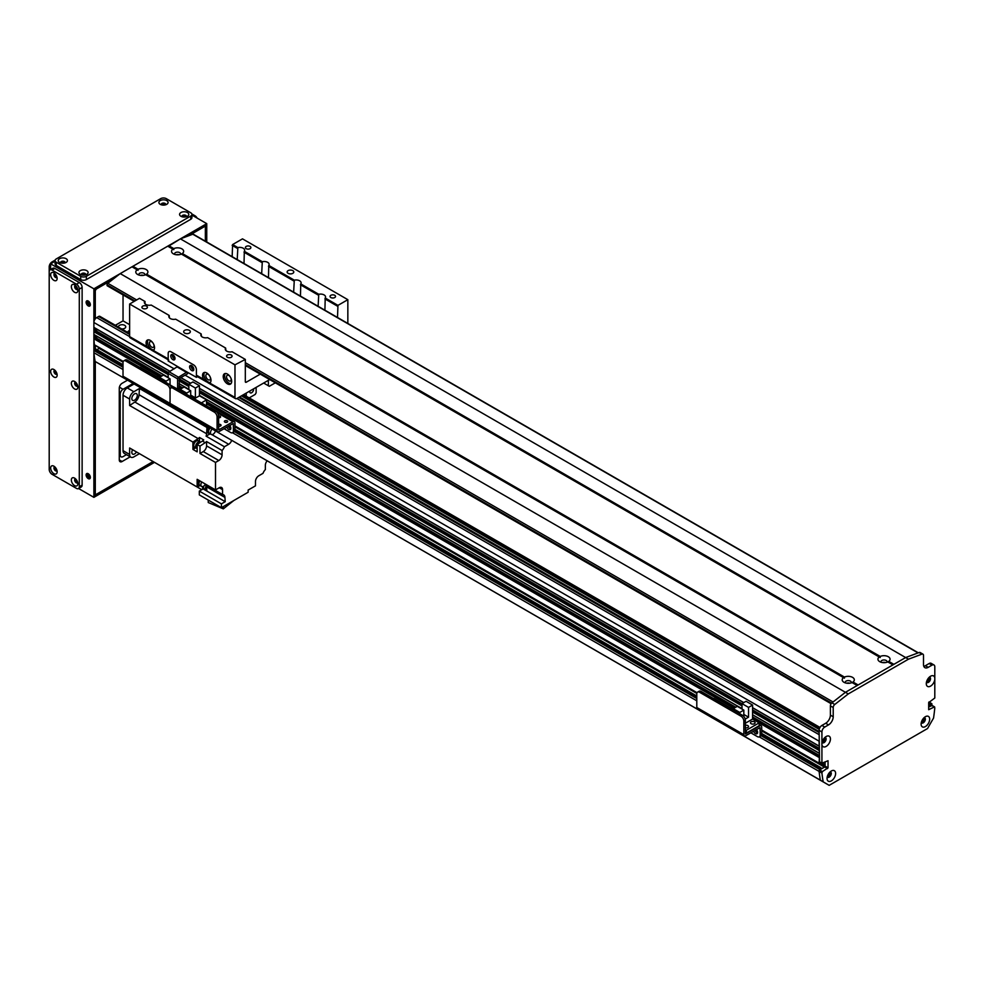 <?xml version="1.0" encoding="UTF-8"?>
<svg xmlns="http://www.w3.org/2000/svg" width="984" height="984" viewBox="0 0 984 984"><rect width="100%" height="100%" fill="white"/><g stroke="black" fill="none" stroke-linecap="round" stroke-linejoin="round"><path stroke-width="1.48" d="M241.474 395.851L819.205 729.402M95.755 349.148L93.886 350.452L93.886 352.715A186.234 107.527 120 0 0 95.128 361.46L827.286 784.248M99.519 347.955L97.01 349.726M97.49 336.651A2.866 1.648 -60 0 1 95.497 337.573L93.886 338.779L94.353 344.744M93.886 334.425L168.19 377.327L93.886 334.425L93.886 331.719L95.497 330.513A2.866 1.648 -60 0 0 97.49 329.591M93.886 327.364L169.974 371.3L93.886 327.364L93.886 322.481A3.985 2.3 120 0 1 96.703 317.598L98.585 316.504A2.657 1.538 120 0 1 99.913 316.381L129.63 333.527M829.315 772.747L830.016 773.153A2.152 1.242 -60 0 1 829.204 775.478A2.152 1.242 -60 0 1 827.433 776.179A2.152 1.242 -60 0 1 827.421 776.179M930.101 704.851L928.687 706.967L931.983 705.614L931.836 703.683L930.101 704.851L928.687 704.04M820.988 768.824L820.902 767.668L819.574 768.344L819.106 771.419L819.574 769.968L824.752 766.979L825.219 761.825L824.752 766.659L821.271 768.996M820.422 780.287L829.168 785.343L927.555 728.529L933.545 718.074A186.234 107.527 120 0 0 934.8 707.89L934.333 706.967L928.687 709.685L928.687 702.625L934.8 698.013L934.8 679.464A6.052 3.493 -60 0 1 930.249 686.291A6.052 3.493 -60 0 1 926.288 683.646A6.052 3.493 -60 0 1 930.569 676.229A6.052 3.493 -60 0 1 934.8 678.001L934.8 679.464M825.33 739.488L824.654 739.943A2.152 1.242 -60 0 1 822.255 741.69L822.255 741.69M823.423 739.23L824.654 739.943M824.408 737.963A2.152 1.242 -60 0 1 824.42 737.963A2.152 1.242 -60 0 1 824.654 738.184L825.33 737.865M928.822 677.681L928.822 677.681A2.152 1.242 -60 0 1 928.822 680.165A2.152 1.242 -60 0 1 926.67 681.42A2.152 1.242 -60 0 1 926.657 681.408M923.644 718.135L923.644 718.135A2.152 1.242 -60 0 1 923.644 720.632A2.152 1.242 -60 0 1 921.491 721.875L921.491 721.875M185.115 375.162L819.106 741.186L819.18 746.253M819.389 749.931L819.18 753.314M819.389 756.991L819.106 763.178L820.779 762.748M118.474 327.094A3.653 2.116 180 0 1 118.437 326.823A3.653 2.116 180 0 1 120.7 324.88A3.653 2.116 180 0 1 124.685 325.335A3.653 2.116 180 0 1 125.755 326.823A3.653 2.116 180 0 1 121.647 328.927M127.871 332.518A3.653 2.116 180 0 1 127.846 332.26A3.653 2.116 180 0 1 129.63 330.452M129.63 324.659L123.037 320.858L123.037 294.905M115.349 325.286L123.037 320.858M926.485 682.06A2.989 1.722 120 0 0 926.903 682.515A2.989 1.722 120 0 0 929.905 680.793A2.989 1.722 120 0 0 929.905 677.336A2.989 1.722 120 0 0 929.29 677.201M926.62 682.269A2.989 1.722 120 0 0 929.24 680.411A2.989 1.722 120 0 0 929.536 677.213M827.249 776.831A2.989 1.722 120 0 0 827.667 777.286A2.989 1.722 120 0 0 830.668 775.552A2.989 1.722 120 0 0 830.668 772.096A2.989 1.722 120 0 0 830.053 771.96M827.052 778.418A6.052 3.493 -60 0 1 831.332 771.001A6.052 3.493 -60 0 1 835.613 773.473A6.052 3.493 -60 0 1 831.332 780.89A6.052 3.493 -60 0 1 827.052 778.418M827.384 777.028A2.989 1.722 120 0 0 830.004 775.183A2.989 1.722 120 0 0 830.299 771.973M921.307 722.514A2.989 1.722 120 0 0 921.737 722.982A2.989 1.722 120 0 0 924.726 721.247A2.989 1.722 120 0 0 924.726 717.791A2.989 1.722 120 0 0 924.111 717.656M921.11 724.101A6.052 3.493 -60 0 1 925.39 716.696A6.052 3.493 -60 0 1 929.671 719.169A6.052 3.493 -60 0 1 925.39 726.573A6.052 3.493 -60 0 1 921.11 724.101M921.442 722.723A2.989 1.722 120 0 0 924.074 720.866A2.989 1.722 120 0 0 924.357 717.668M822.071 742.342A2.989 1.722 120 0 0 822.501 742.797A2.989 1.722 120 0 0 825.49 741.075A2.989 1.722 120 0 0 825.49 737.619A2.989 1.722 120 0 0 824.887 737.471M821.874 743.879L821.923 743.166A6.052 3.493 -60 0 1 826.154 736.512A6.052 3.493 -60 0 1 830.434 738.75A6.052 3.493 -60 0 1 826.585 746.13A6.052 3.493 -60 0 1 821.923 744.63L821.874 743.879M822.206 742.551A2.989 1.722 120 0 0 824.838 740.694A2.989 1.722 120 0 0 825.121 737.483M934.8 678.001L934.8 666.783A3.985 2.3 120 0 0 933.976 664.963A3.985 2.3 120 0 0 931.983 665.159L928.219 667.324A6.654 3.838 -60 0 1 924.886 667.656A6.654 3.838 -60 0 1 923.509 664.618L923.509 655.381A2.657 1.538 120 0 0 922.967 654.163A2.657 1.538 120 0 0 921.959 654.139L908.466 659.182L848.257 693.941L834.764 704.482A2.657 1.538 120 0 0 833.214 707.521L833.214 716.746A6.654 3.838 -60 0 1 828.503 724.888L824.752 727.065A3.985 2.3 120 0 0 821.923 731.948L821.923 743.166M819.574 761.825L819.106 730.325A3.985 2.3 -60 0 1 821.923 725.442L825.687 723.265A6.654 3.838 120 0 0 830.385 715.122L830.385 705.885A2.657 1.538 -60 0 1 831.947 702.847L845.441 692.306L905.637 657.558L919.142 652.515A2.657 1.538 -60 0 1 920.138 652.527L922.967 654.163M821.923 744.63L821.923 763.178L828.036 760.73L828.036 767.791L822.39 771.604L821.923 773.055A186.234 107.527 120 0 0 823.178 781.8L823.239 781.911M923.791 666.303A6.654 3.838 120 0 0 925.39 665.701L929.154 663.524A3.985 2.3 -60 0 1 931.147 663.327L933.976 664.963M168.19 246.455L180.416 238.854L908.466 659.182M107.514 285.717L107.047 284.807A1.328 0.763 -60 0 1 107.822 283.281L120.22 273.601L848.257 693.941M823.178 781.8L820.349 780.164A186.234 107.527 -60 0 1 819.106 771.419L821.923 773.055M220.072 426.146A1.636 0.947 0 0 0 218.792 426.146M218.583 424.461A1.636 0.947 180 0 1 220.232 424.448A1.636 0.947 180 0 1 221.068 425.272A1.636 0.947 180 0 1 220.232 426.097A1.636 0.947 180 0 1 218.583 426.084M226.652 422.333A1.636 0.947 0 0 0 225.373 422.333M224.856 422.136A1.636 0.947 180 0 1 224.377 421.472A1.636 0.947 180 0 1 226.012 420.525A1.636 0.947 180 0 1 227.648 421.472A1.636 0.947 180 0 1 226.64 422.345A1.636 0.947 180 0 1 224.856 422.136M219.604 417.72A1.636 0.947 0 0 0 218.583 417.671M218.583 415.937A1.636 0.947 180 0 1 220.6 416.859A1.636 0.947 180 0 1 218.583 417.769M232.618 432.689L234.118 431.828A3.985 2.3 -120 0 0 234.955 429.996L234.955 422.936A2.792 1.611 120 0 0 234.377 421.656A2.792 1.611 120 0 0 232.974 421.792L218.694 429.91L218.583 416.097A3.985 2.3 -120 0 0 215.767 411.201L214.254 412.075A3.985 2.3 60 0 1 217.083 416.958L217.083 430.537A2.657 1.538 120 0 0 217.624 431.755A2.657 1.538 120 0 0 218.965 431.619L233.306 423.501L233.442 430.869A3.985 2.3 60 0 1 232.618 432.689A3.985 2.3 60 0 1 230.625 432.493L224.044 428.692M228.362 426.195A2.989 1.722 -120 0 0 230.785 428.864M123.012 376.232L170.047 403.391L170.047 389.812L170.047 403.391A2.657 1.538 120 0 0 170.601 404.608L123.566 377.45A2.657 1.538 120 0 1 123.012 376.232L123.012 362.653A3.985 2.3 60 0 1 123.836 360.833A3.985 2.3 60 0 1 125.841 361.03L167.231 384.916A3.985 2.3 60 0 1 170.047 389.812A3.985 2.3 60 0 1 170.872 387.979A3.985 2.3 60 0 1 172.864 388.176L214.254 412.075M172.864 388.176L174.377 387.315A3.985 2.3 -120 0 0 172.385 387.118L170.872 387.979M174.377 387.315L215.767 411.201M229.69 425.432A2.989 1.722 60 0 1 230.244 429.651A2.989 1.722 60 0 1 226.849 427.068M880.225 656.451A6.052 3.493 180 0 1 888.281 656.709A6.052 3.493 180 0 1 888.736 661.371L887.814 661.924A6.052 3.493 180 0 1 879.721 661.654L879.721 661.654A6.052 3.493 180 0 1 879.278 656.992L880.2 657.521L880.225 656.451L182.323 253.528L181.4 254.081L182.323 253.528A6.052 3.493 180 0 0 181.88 248.866A6.052 3.493 180 0 0 173.811 248.608L173.787 249.678L172.877 249.161A6.052 3.493 180 0 0 173.319 253.81L173.319 253.81A6.052 3.493 180 0 0 181.376 254.069L879.278 656.992M180.416 238.854L192.815 234.217L918.035 652.921L905.637 657.558L893.878 664.335L888.736 661.371L887.814 661.924L892.943 664.889L858.134 684.975L852.993 681.998L852.07 682.564L852.993 681.998A6.052 3.493 180 0 0 852.538 677.349A6.052 3.493 180 0 0 844.481 677.09L844.456 678.161L843.534 677.632A6.052 3.493 180 0 0 843.977 682.293L843.977 682.293A6.052 3.493 180 0 0 852.046 682.552L857.199 685.516L845.441 692.306L833.054 701.986L245.323 362.666M886.818 662.281A2.989 1.722 0 0 0 887.002 661.679A2.989 1.722 0 0 0 884.001 659.956A2.989 1.722 0 0 0 881.012 661.679A2.989 1.722 0 0 0 881.197 662.281M885.489 662.564A2.989 1.722 0 0 0 882.525 662.564M180.404 254.438A2.989 1.722 0 0 0 180.589 253.835A2.989 1.722 0 0 0 177.6 252.113A2.989 1.722 0 0 0 174.598 253.835A2.989 1.722 0 0 0 174.783 254.438M179.076 254.733A2.989 1.722 0 0 0 176.111 254.733M138.067 269.247A6.052 3.493 180 0 1 146.136 269.505A6.052 3.493 180 0 1 146.579 274.155L145.657 274.721A6.052 3.493 180 0 1 137.576 274.45L137.576 274.45A6.052 3.493 180 0 1 137.133 269.788L138.043 270.317L138.067 269.247L132.914 266.27L167.723 246.185L172.877 249.161M844.481 677.09L146.579 274.155L145.657 274.721L843.534 677.632M144.66 275.077A2.989 1.722 0 0 0 144.845 274.474A2.989 1.722 0 0 0 141.856 272.752A2.989 1.722 0 0 0 138.855 274.474A2.989 1.722 0 0 0 139.039 275.077M143.332 275.36A2.989 1.722 0 0 0 140.368 275.36M851.074 682.908A2.989 1.722 0 0 0 851.258 682.318A2.989 1.722 0 0 0 848.257 680.584A2.989 1.722 0 0 0 845.268 682.318A2.989 1.722 0 0 0 845.453 682.908M849.745 683.204A2.989 1.722 0 0 0 846.781 683.204M168.658 245.643L173.811 248.608M192.815 234.217A1.328 0.763 -60 0 1 193.577 234.659M120.22 273.601L131.979 266.812L137.133 269.788M132.446 267.094L132.914 266.27M177.6 389.172L177.6 378.852A1.328 0.763 -60 0 1 178.535 377.229L186.997 372.013L168.19 361.042L168.19 353.441A3.985 2.3 60 0 1 169.014 351.608A3.985 2.3 60 0 1 171.007 351.805L193.59 364.843A3.985 2.3 60 0 1 196.406 369.726L196.406 377.327L197.513 376.7M172.348 354.56A2.989 1.722 -120 0 0 174.402 358.816A2.989 1.722 -120 0 0 174.943 359.049M191.167 365.421A2.989 1.722 -120 0 0 193.208 369.677A2.989 1.722 -120 0 0 193.75 369.91M172.889 359.677A2.989 1.722 60 0 1 170.933 357.044A2.989 1.722 60 0 1 171.4 354.646A2.989 1.722 60 0 1 174.389 356.368A2.989 1.722 60 0 1 174.389 359.824A2.989 1.722 60 0 1 172.889 359.677M191.708 370.538A2.989 1.722 60 0 1 189.752 367.905A2.989 1.722 60 0 1 190.207 365.507A2.989 1.722 60 0 1 193.196 367.241A2.989 1.722 60 0 1 193.196 370.697A2.989 1.722 60 0 1 191.708 370.538M177.6 366.577L169.125 371.792A1.328 0.763 120 0 0 168.19 373.416L168.19 377.77M187.563 373.748L179.383 378.471L179.1 388.409L177.686 389.221M186.997 372.013L196.406 377.327M170.047 384.916L173.651 387.007M260.268 374.129L246.258 382.222A1.328 0.763 -60 0 1 245.323 381.681L245.323 359.406L234.979 364.843L234.979 397.425A2.657 1.538 120 0 0 235.52 398.643A2.657 1.538 120 0 0 236.861 398.508L269.678 379.566M231.068 383.588A5.99 3.456 60 0 1 228.854 383.034A5.99 3.456 60 0 1 225.164 378.409A5.99 3.456 60 0 1 225.25 373.514M227.452 383.846A5.99 3.456 60 0 1 223.54 378.569A5.99 3.456 60 0 1 224.45 373.772A5.99 3.456 60 0 1 230.44 377.229A5.99 3.456 60 0 1 230.44 384.141A5.99 3.456 60 0 1 227.452 383.846M229.789 376.232A3.272 1.894 -120 0 0 228.854 375.47A3.272 1.894 -120 0 0 227.23 375.31A3.272 1.894 -120 0 0 227.23 379.086A3.272 1.894 -120 0 0 230.49 380.98A3.272 1.894 -120 0 0 230.982 378.299M210.367 382.505A5.99 3.456 60 0 1 208.165 381.952A5.99 3.456 60 0 1 204.475 377.327A5.99 3.456 60 0 1 204.549 372.432M208.116 382.825L203.602 379.307A5.99 3.456 60 0 1 203.762 372.69A5.99 3.456 60 0 1 209.666 375.999A5.99 3.456 60 0 1 209.912 382.961L206.492 381.878M234.979 397.425L209.752 383.059M209.088 375.15A3.272 1.894 -120 0 0 206.529 374.228A3.272 1.894 -120 0 0 206.025 376.847A3.272 1.894 -120 0 0 208.165 379.726A3.272 1.894 -120 0 0 209.801 379.898A3.272 1.894 -120 0 0 210.281 377.216M153.935 349.923A5.99 3.456 60 0 1 151.733 349.369A5.99 3.456 60 0 1 148.043 344.744A5.99 3.456 60 0 1 148.117 339.849M151.684 350.243L147.157 346.725A5.99 3.456 60 0 1 147.329 340.107A5.99 3.456 60 0 1 153.221 343.416A5.99 3.456 60 0 1 153.467 350.365L150.048 349.295M168.744 360.082A2.657 1.538 -60 0 1 168.19 358.865L153.32 350.476M152.655 342.555A3.272 1.894 -120 0 0 150.097 341.645A3.272 1.894 -120 0 0 149.593 344.265A3.272 1.894 -120 0 0 151.733 347.143A3.272 1.894 -120 0 0 153.369 347.303A3.272 1.894 -120 0 0 153.848 344.634M168.19 358.865L168.19 353.441A3.985 2.3 -120 0 1 169.014 351.608A3.985 2.3 -120 0 1 171.007 351.805L193.59 364.843A3.985 2.3 -120 0 1 196.406 369.726L196.406 375.162A2.657 1.538 120 0 0 196.96 376.38L206.246 381.743M149.814 349.16L130.171 337.819A2.657 1.538 -60 0 1 129.63 336.602L129.63 304.019L234.979 364.843M347.844 323.453L347.844 299.677L242.495 238.854L232.618 244.549L237.857 247.574A4.994 2.878 180 0 1 244.659 250.256A4.994 2.878 180 0 1 244.315 251.301L244.02 263.503M173 354.855A2.152 1.242 -120 0 0 173.319 356.995A2.152 1.242 -120 0 0 175.004 358.336M191.806 365.716A2.152 1.242 -120 0 0 192.126 367.856A2.152 1.242 -120 0 0 193.823 369.197M129.63 304.019L139.494 298.312L145.042 301.51L145.042 303.81M232.15 256.652L232.618 244.549M288.115 273.331A3.321 1.919 180 0 1 287.143 271.978A3.321 1.919 180 0 1 290.477 270.059A3.321 1.919 180 0 1 293.798 271.978A3.321 1.919 180 0 1 291.744 273.749A3.321 1.919 180 0 1 288.115 273.331M184.648 333.072A3.321 1.919 180 0 1 183.676 331.719A3.321 1.919 180 0 1 186.997 329.788A3.321 1.919 180 0 1 190.33 331.719A3.321 1.919 180 0 1 188.276 333.49A3.321 1.919 180 0 1 184.648 333.072M330.858 297.537A2.755 1.587 180 0 1 330.046 296.418A2.755 1.587 180 0 1 332.801 294.831A2.755 1.587 180 0 1 335.544 296.418A2.755 1.587 180 0 1 333.847 297.881A2.755 1.587 180 0 1 330.858 297.537M142.729 308.398A2.755 1.587 180 0 1 141.93 307.279A2.755 1.587 180 0 1 144.673 305.692A2.755 1.587 180 0 1 147.428 307.279A2.755 1.587 180 0 1 145.73 308.742A2.755 1.587 180 0 1 142.729 308.398M227.39 357.278A2.755 1.587 180 0 1 226.578 356.147A2.755 1.587 180 0 1 229.333 354.56A2.755 1.587 180 0 1 232.076 356.147A2.755 1.587 180 0 1 230.379 357.623A2.755 1.587 180 0 1 227.39 357.278M246.197 248.657A2.755 1.587 180 0 1 245.397 247.537A2.755 1.587 180 0 1 248.14 245.951A2.755 1.587 180 0 1 250.895 247.537A2.755 1.587 180 0 1 249.198 249.001A2.755 1.587 180 0 1 246.197 248.657M318.115 306.282L318.754 294.277A4.994 2.878 180 0 1 325.556 296.959A4.994 2.878 180 0 1 325.212 298.004L324.917 310.206M244.856 359.135L232.089 351.768A4.994 2.878 180 0 1 226.738 351.128A4.994 2.878 180 0 1 225.287 349.086A4.994 2.878 180 0 1 225.631 348.041L207.636 337.647A4.994 2.878 180 0 1 202.286 337.008A4.994 2.878 180 0 1 200.822 334.966A4.994 2.878 180 0 1 201.167 333.92L201.474 336.393M261.67 273.7L262.31 261.695A4.994 2.878 180 0 1 269.124 264.376A4.994 2.878 180 0 1 268.78 265.422L268.472 277.623M201.167 333.92L175.656 319.185A4.994 2.878 180 0 1 170.306 318.545A4.994 2.878 180 0 1 168.842 316.504A4.994 2.878 180 0 1 169.187 315.458L151.204 305.065A4.994 2.878 180 0 1 145.853 304.425A4.994 2.878 180 0 1 144.39 302.383A4.994 2.878 180 0 1 144.734 301.338M169.187 315.458L169.494 317.93M237.218 259.579L237.857 247.574M225.631 348.041L225.926 350.513M293.65 292.162L294.29 280.157A4.994 2.878 180 0 1 301.104 282.838A4.994 2.878 180 0 1 300.76 283.884L300.452 296.086M232.15 245.36L237.218 248.288M300.452 284.794L318.115 294.991M244.02 252.212L261.67 262.408M268.472 266.332L293.65 280.87M300.76 283.884L318.754 294.277M244.315 251.301L262.31 261.695M268.78 265.422L294.29 280.157M253.565 388.864A2.755 1.587 -60 0 1 252.617 391.89A2.755 1.587 -60 0 1 250.293 392.862A2.755 1.587 -60 0 1 249.727 391.607A2.755 1.587 -60 0 1 249.776 391.054M256.135 387.376L256.135 392.813L255.2 394.436L249.198 397.905M275.323 382.825L269.308 386.294L268.361 385.753L268.361 380.316M246.258 396.208L246.258 393.083M347.844 299.677L337.967 305.372L337.5 317.475M263.663 383.034L268.361 385.753M325.212 298.004L337.967 305.372M324.917 298.915L337.5 306.184M186.653 393.096L190.699 390.759L184.156 386.983L180.109 389.32L186.653 393.096L186.653 394.399M180.109 389.32L180.109 390.623M193.983 398.631L195.398 397.819L195.398 388.04L199.445 385.703L192.901 381.94L188.854 384.264L188.854 389.701M199.445 385.703L199.445 395.814L206.542 399.91L201.376 402.899M206.542 405.224L206.542 399.91M194.266 398.791L199.445 395.814M209.973 407.868L203.86 404.338M190.699 396.737L190.699 390.759M195.398 388.04L188.854 384.264M195.398 397.819L190.699 395.101M133.098 383.465L123.037 389.283L119.396 387.179M119.273 455.801L121.044 456.822A3.985 2.3 -60 0 0 123.037 456.625L126.456 454.645M119.273 393.625L120.22 394.166A3.985 2.3 -60 0 1 123.037 389.283M120.22 394.166L120.22 454.989L119.273 454.448M121.044 456.822A3.985 2.3 -60 0 1 120.22 454.989M208.165 426.81L206.984 427.487L139.445 388.496L133.861 391.718L127.268 387.917A5.99 3.456 120 0 0 123.037 395.248L123.037 450.647A5.99 3.456 120 0 0 124.279 453.39L130.86 457.191A5.99 3.456 -60 0 1 129.63 454.448L129.63 447.991L197.157 486.994L197.157 479.319L215.508 489.909L219.26 487.744L222.556 489.638A4.662 2.694 120 0 0 221.597 487.511A4.662 2.694 120 0 0 219.26 487.744M127.268 387.917L134.045 384.018M139.445 388.496A505.493 291.854 120 0 0 139.064 394.756A6.384 3.69 -60 0 1 134.857 402.05A505.493 291.854 120 0 0 129.63 405.506L192.925 442.062L192.925 444.707A3.924 2.263 -60 0 1 194.807 441.066A3.924 2.263 -60 0 1 197.636 440.217A3.924 2.263 -60 0 1 197.932 440.463M194.069 447.154A3.924 2.263 -60 0 1 193.713 447.019A3.924 2.263 -60 0 1 192.925 445.691L192.925 449.393L195.644 447.831M192.925 442.062A505.493 291.854 -60 0 1 198.153 438.606A6.384 3.69 120 0 0 199.506 437.474L199.506 441.619M203.873 489.011A3.924 2.263 -60 0 1 203.516 488.876A3.924 2.263 -60 0 1 202.704 487.08A3.924 2.263 -60 0 1 202.729 486.563M202.679 489.171A505.493 291.854 -60 0 1 202.507 486.6M203.27 451.57L218.792 460.537A4.662 2.694 120 0 0 222.089 454.829L206.566 445.863A4.662 2.694 -60 0 1 203.27 451.57L199.986 453.476L215.508 462.431L215.508 489.909M218.792 460.537L215.508 462.431M222.556 489.638L222.556 494.534L205.189 484.509M221.425 503.869L221.425 507.67L199.322 494.903L199.322 491.102L221.425 503.869L225.213 501.68A505.493 291.854 -60 0 1 224.942 497.424A6.384 3.69 120 0 0 223.639 494.829A6.384 3.69 120 0 0 222.556 494.534M221.425 507.67L248.14 492.246L248.14 490.069L255.483 485.838L255.483 481.496A4.662 2.694 120 0 1 258.767 475.789L263.011 473.341A6.384 3.69 120 0 1 265.36 469.577L265.36 465.26A4.662 2.694 120 0 1 267.131 460.856M211.892 434.608L228.669 444.288A4.662 2.694 120 0 0 231.658 440.365M228.669 444.288L224.426 446.736A6.384 3.69 120 0 1 222.089 450.512L222.089 454.829M129.63 405.506L129.63 399.061A5.99 3.456 -60 0 1 133.861 391.718M199.986 453.476L199.986 446.133L197.157 444.497L197.157 451.841L192.925 449.393M192.925 444.707A3.924 2.263 120 0 0 192.925 445.691M195.213 447.572A3.924 2.263 -60 0 1 194.365 447.4A3.924 2.263 -60 0 1 194.365 442.862A3.924 2.263 -60 0 1 198.288 440.598A3.924 2.263 -60 0 1 198.866 441.238M200.035 441.914L198.153 440.832A3.653 2.116 120 0 0 195.336 441.816A3.653 2.116 120 0 0 193.737 445.494A3.653 2.116 120 0 0 194.5 447.166L196.382 448.249A3.653 2.116 -60 0 1 195.619 446.576A3.653 2.116 -60 0 1 197.218 442.898A3.653 2.116 -60 0 1 200.035 441.914A3.653 2.116 -60 0 1 200.453 442.308M197.157 448.421A3.653 2.116 -60 0 1 196.382 448.249M199.506 437.474L203.75 439.922A6.384 3.69 -60 0 1 202.397 441.041A505.493 291.854 120 0 0 197.157 444.497M224.426 446.736L206.087 436.146A6.384 3.69 120 0 0 206.603 433.747A505.493 291.854 -60 0 1 206.984 427.487M199.986 446.133A505.493 291.854 -60 0 1 205.213 442.677A6.384 3.69 120 0 0 206.566 441.545L222.089 450.512M206.087 436.146L210.145 433.809M208.3 433.095A3.985 2.3 -60 0 1 208.054 432.985A3.985 2.3 -60 0 1 207.23 431.164A3.985 2.3 -60 0 1 208.891 427.228M208.928 433.415A3.985 2.3 -60 0 1 208.522 433.255A3.985 2.3 -60 0 1 207.698 431.435A3.985 2.3 -60 0 1 209.371 427.499M209.395 427.523A3.924 2.263 120 0 0 207.747 431.41A3.924 2.263 120 0 0 208.559 433.206A3.924 2.263 120 0 0 208.915 433.341M210.059 433.759A3.924 2.263 -60 0 1 209.223 433.587A3.924 2.263 -60 0 1 208.399 431.779A3.924 2.263 -60 0 1 210.059 427.905M210.207 427.978A3.653 2.116 120 0 0 208.596 431.681A3.653 2.116 120 0 0 209.346 433.354L211.228 434.436A3.653 2.116 -60 0 1 210.478 432.763A3.653 2.116 -60 0 1 212.089 429.073M215.459 431.017A3.653 2.116 -60 0 1 211.228 434.436M137.293 395.445A3.862 2.226 120 0 0 136.493 393.674A3.862 2.226 120 0 0 132.631 395.9A3.862 2.226 120 0 0 132.631 400.365A3.862 2.226 120 0 0 135.607 399.332A3.862 2.226 120 0 0 137.293 395.445M206.566 445.863L206.566 441.545M205.053 484.731L206.308 485.456A6.384 3.69 -60 0 1 206.603 486.834A505.493 291.854 120 0 0 206.874 491.09L203.11 488.925L199.322 491.102M199.826 485.678A505.493 291.854 -60 0 1 197.157 486.994M198.719 485.1A3.985 2.3 -60 0 1 198.473 484.989A3.985 2.3 -60 0 1 197.636 483.169A3.985 2.3 -60 0 1 198.608 480.155M199.334 485.419A3.985 2.3 -60 0 1 198.94 485.26A3.985 2.3 -60 0 1 198.116 483.439A3.985 2.3 -60 0 1 199.075 480.426M199.112 480.45A3.924 2.263 120 0 0 198.153 483.415A3.924 2.263 120 0 0 198.977 485.21A3.924 2.263 120 0 0 199.334 485.346M200.478 485.764A3.924 2.263 -60 0 1 199.629 485.592A3.924 2.263 -60 0 1 198.817 483.796A3.924 2.263 -60 0 1 199.764 480.832M199.9 480.905A3.653 2.116 120 0 0 199.002 483.685A3.653 2.116 120 0 0 199.764 485.358L201.646 486.44A3.653 2.116 -60 0 1 200.884 484.768A3.653 2.116 -60 0 1 201.782 481.988M205.435 484.091A3.653 2.116 -60 0 1 201.646 486.44M201.806 489.675L139.445 453.661L133.861 456.896A5.99 3.456 -60 0 1 130.86 457.191M132.606 449.713A3.862 2.226 120 0 0 132.631 454.116A3.862 2.226 120 0 0 136.469 451.951M204.524 489.737L205.029 489.442A3.924 2.263 -60 0 1 204.168 489.257A3.924 2.263 -60 0 1 203.356 487.461A3.924 2.263 -60 0 1 203.54 486.231M203.737 486.096A3.653 2.116 120 0 0 203.54 487.351A3.653 2.116 120 0 0 204.303 489.023L206.185 490.106A3.653 2.116 -60 0 1 205.422 488.433A3.653 2.116 -60 0 1 206.357 485.592M206.812 490.278A3.653 2.116 -60 0 1 206.185 490.106M225.213 501.68L206.874 491.09M208.251 500.069L208.251 502.541L223.319 508.863L223.319 506.576M223.319 508.863L233.823 500.512M125.841 361.03L127.342 360.156A3.985 2.3 -120 0 0 125.349 359.959L123.836 360.833M127.342 360.156L168.731 384.055L167.231 384.916M171.376 387.696A3.985 2.3 -120 0 0 168.731 384.055M217.083 430.537L170.047 403.391A2.657 1.538 120 0 0 170.601 404.608A2.657 1.538 120 0 0 171.929 404.473M156.899 376.921L140.306 367.352A2.792 1.611 120 0 0 139.605 367.229M179.309 390.156A2.325 1.341 180 0 1 180.109 390.316M180.773 388.938L179.1 387.979M170.047 385.187L170.047 378.84L163.504 375.064L159.47 377.401L166.001 381.177L166.001 382.481M159.47 377.401L159.47 378.705M156.641 377.069L158.153 376.196L159.851 377.179M168.215 373.17L168.215 372.346M166.001 381.177L170.047 378.84M759.365 736.807L760.878 735.934A3.985 2.3 -120 0 0 761.702 734.113L761.702 727.053A2.792 1.611 120 0 0 761.124 725.774A2.792 1.611 120 0 0 759.722 725.909L745.441 734.027L745.331 720.214A3.985 2.3 -120 0 0 742.514 715.319L741.014 716.192A3.985 2.3 60 0 1 743.83 721.075L743.83 734.654A2.657 1.538 120 0 0 744.384 735.872A2.657 1.538 120 0 0 745.712 735.737L760.054 727.619L760.201 734.986A3.985 2.3 60 0 1 759.365 736.807A3.985 2.3 60 0 1 757.372 736.61L750.792 732.809M755.109 730.312A2.989 1.722 -120 0 0 757.545 732.982M744.384 735.872L697.349 708.726A2.657 1.538 120 0 1 696.795 707.508L696.795 693.929A3.985 2.3 60 0 1 697.619 692.096A3.985 2.3 60 0 1 699.624 692.293L741.014 716.192M699.624 692.293L701.125 691.432A3.985 2.3 -120 0 0 699.132 691.235L697.619 692.096M701.125 691.432L742.514 715.319M756.438 729.55A2.989 1.722 60 0 1 756.991 733.769A2.989 1.722 60 0 1 753.596 731.186M730.681 708.197L714.089 698.615A2.792 1.611 120 0 0 713.388 698.505M745.331 725.306A2.325 1.341 180 0 1 748.504 726.561A2.325 1.341 180 0 1 745.331 727.816M751.124 723.707A2.325 1.341 180 0 1 750.435 722.76A2.325 1.341 180 0 1 752.76 721.42A2.325 1.341 180 0 1 755.097 722.76A2.325 1.341 180 0 1 753.658 724.003A2.325 1.341 180 0 1 751.124 723.707M819.106 757.483L752.576 719.07L745.331 723.252M746.364 730.251L759.156 722.871L759.156 725.7L746.364 733.08L746.364 730.251L745.331 729.661M752.576 705.061L746.044 701.284L741.997 703.621L748.529 707.398L752.576 705.061L752.576 719.07M743.83 716.463L743.83 710.104L737.287 706.34L733.252 708.664L739.784 712.441L739.784 713.744M733.252 708.664L733.252 709.968M745.331 732.477L746.364 733.08M730.423 708.345L731.936 707.471L733.634 708.443M741.997 709.046L741.997 703.621M748.529 707.398L748.529 717.164L745.196 719.095M739.784 712.441L743.83 710.104M743.83 714.458L748.529 717.164M88.24 305.913A2.989 1.722 60 0 1 86.285 303.281A2.989 1.722 60 0 1 86.74 300.883A2.989 1.722 60 0 1 89.728 302.605A2.989 1.722 60 0 1 89.728 306.061A2.989 1.722 60 0 1 88.24 305.913M87.281 300.747A2.989 1.722 -120 0 0 89.175 305.372A2.989 1.722 -120 0 0 90.122 305.667M88.24 478.618A2.989 1.722 60 0 1 86.285 475.973A2.989 1.722 60 0 1 86.74 473.575A2.989 1.722 60 0 1 89.728 475.309A2.989 1.722 60 0 1 89.728 478.765A2.989 1.722 60 0 1 88.24 478.618M87.281 473.439A2.989 1.722 -120 0 0 89.175 478.076A2.989 1.722 -120 0 0 90.122 478.359M56.691 469.614A1.636 0.947 60 0 1 55.571 467.671M77.379 288.226A1.636 0.947 60 0 1 76.26 286.282M56.691 372.948A1.636 0.947 60 0 1 55.571 371.005M77.379 384.892A1.636 0.947 60 0 1 76.26 382.948M56.691 276.283A1.636 0.947 60 0 1 55.571 274.339M77.379 481.557A1.636 0.947 60 0 1 76.26 479.626M82.41 275.089A1.636 0.947 180 0 1 84.649 275.089M162.372 205.029A1.636 0.947 180 0 1 164.611 205.029M61.721 263.146A1.636 0.947 180 0 1 63.96 263.146M183.061 216.984A1.636 0.947 180 0 1 185.299 216.984M94.821 319.505L94.821 289.358L114.882 277.771M185.755 236.861L205.816 225.275L205.816 241.449M153.553 461.816L94.821 495.727L94.821 359.627M94.821 349.369L94.821 345.249M94.821 337.906L94.821 335.113M94.821 330.845L94.821 328.053M50.614 269.542L50.614 263.835L55.092 261.252M206.751 241.99L206.751 223.639L93.886 288.816L50.614 263.835M206.751 223.639L191.929 215.09M78.585 488.519L93.886 497.351L154.5 462.357M93.886 288.816L93.886 497.351M52.964 262.47L52.017 261.928A3.985 2.3 120 0 0 49.2 266.812L50.614 267.636M52.017 261.928L55.166 260.12M49.2 464.497L49.2 266.812M74.599 478.126L74.599 478.126A4.588 2.644 60 0 1 77.847 483.747A4.588 2.644 60 0 1 74.599 485.616A4.588 2.644 60 0 1 71.352 479.995A4.588 2.644 60 0 1 74.599 478.126M75.571 478.864A2.263 1.304 -120 0 0 75.116 478.962A2.263 1.304 -120 0 0 75.116 481.582A2.263 1.304 -120 0 0 77.379 482.886A2.263 1.304 -120 0 0 77.699 482.541M75.829 479.122A2.263 1.304 -120 0 0 77.601 482.185M53.899 369.517L53.899 369.517A4.588 2.644 60 0 1 57.146 375.138A4.588 2.644 60 0 1 53.899 377.007A4.588 2.644 60 0 1 50.664 371.386A4.588 2.644 60 0 1 53.899 369.517M54.87 370.242A2.263 1.304 -120 0 0 54.415 370.353A2.263 1.304 -120 0 0 54.415 372.961A2.263 1.304 -120 0 0 56.678 374.264A2.263 1.304 -120 0 0 56.998 373.92M55.141 370.501A2.263 1.304 -120 0 0 56.9 373.563M74.599 284.794L74.599 284.794A4.588 2.644 60 0 1 77.847 290.415A4.588 2.644 60 0 1 74.599 292.285A4.588 2.644 60 0 1 71.352 286.664A4.588 2.644 60 0 1 74.599 284.794M75.571 285.52A2.263 1.304 -120 0 0 75.116 285.631A2.263 1.304 -120 0 0 75.116 288.238A2.263 1.304 -120 0 0 77.379 289.542A2.263 1.304 -120 0 0 77.699 289.21M75.829 285.791A2.263 1.304 -120 0 0 77.601 288.853M53.899 272.851L53.899 272.851A4.588 2.644 60 0 1 57.146 278.472A4.588 2.644 60 0 1 53.899 280.342A4.588 2.644 60 0 1 50.664 274.721A4.588 2.644 60 0 1 53.899 272.851M54.87 273.577A2.263 1.304 -120 0 0 54.415 273.687A2.263 1.304 -120 0 0 54.415 276.295A2.263 1.304 -120 0 0 56.678 277.599A2.263 1.304 -120 0 0 56.998 277.254M55.141 273.835A2.263 1.304 -120 0 0 56.9 276.898M74.599 381.46L74.599 381.46A4.588 2.644 60 0 1 77.847 387.081A4.588 2.644 60 0 1 74.599 388.951A4.588 2.644 60 0 1 71.352 383.329A4.588 2.644 60 0 1 74.599 381.46M75.571 382.198A2.263 1.304 -120 0 0 75.116 382.296A2.263 1.304 -120 0 0 75.116 384.904A2.263 1.304 -120 0 0 77.379 386.22A2.263 1.304 -120 0 0 77.699 385.876M75.829 382.456A2.263 1.304 -120 0 0 77.601 385.519M53.899 466.182L53.899 466.182A4.588 2.644 60 0 1 57.146 471.803A4.588 2.644 60 0 1 53.899 473.673A4.588 2.644 60 0 1 50.664 468.052A4.588 2.644 60 0 1 53.899 466.182M54.87 466.908A2.263 1.304 -120 0 0 54.415 467.019A2.263 1.304 -120 0 0 54.415 469.626A2.263 1.304 -120 0 0 56.678 470.93A2.263 1.304 -120 0 0 56.998 470.586M55.141 467.166A2.263 1.304 -120 0 0 56.9 470.241M76.481 284.192A3.985 2.3 60 0 1 79.298 289.087L82.127 287.451A3.985 2.3 -120 0 0 79.298 282.568L76.481 284.192L52.017 270.071L54.846 268.447L79.298 282.568M78.474 488.593L81.291 486.957A3.985 2.3 -120 0 0 82.127 485.137L79.298 486.76A3.985 2.3 60 0 1 78.474 488.593A3.985 2.3 60 0 1 76.481 488.396L52.017 474.276A3.985 2.3 60 0 1 49.2 469.38L49.2 271.707A3.985 2.3 60 0 1 50.024 269.874A3.985 2.3 60 0 1 52.017 270.071M79.298 486.76L79.298 289.087M54.846 268.447A3.985 2.3 -120 0 0 52.853 268.251L50.024 269.874M82.127 287.451L82.127 485.137M85.657 274.868A2.263 1.304 0 0 0 85.793 274.425A2.263 1.304 0 0 0 85.128 273.503A2.263 1.304 0 0 0 82.668 273.22A2.263 1.304 0 0 0 81.266 274.425A2.263 1.304 0 0 0 81.414 274.868M86.776 270.649A4.588 2.644 180 0 1 86.776 274.388A4.588 2.644 180 0 1 80.282 274.388A4.588 2.644 180 0 1 80.282 270.649A4.588 2.644 180 0 1 86.776 270.649M85.3 274.966A2.263 1.304 0 0 0 85.128 274.856A2.263 1.304 0 0 0 81.758 274.966M186.308 216.763A2.263 1.304 0 0 0 186.443 216.308A2.263 1.304 0 0 0 185.779 215.385A2.263 1.304 0 0 0 183.319 215.102A2.263 1.304 0 0 0 181.917 216.308A2.263 1.304 0 0 0 182.052 216.763M187.427 212.532A4.588 2.644 180 0 1 187.427 216.283A4.588 2.644 180 0 1 180.933 216.283A4.588 2.644 180 0 1 180.933 212.532A4.588 2.644 180 0 1 187.427 212.532M185.951 216.861A2.263 1.304 0 0 0 185.779 216.751A2.263 1.304 0 0 0 182.409 216.861M165.607 204.807A2.263 1.304 0 0 0 165.743 204.364A2.263 1.304 0 0 0 165.091 203.442A2.263 1.304 0 0 0 162.618 203.159A2.263 1.304 0 0 0 161.228 204.364A2.263 1.304 0 0 0 161.364 204.807M166.727 200.588A4.588 2.644 180 0 1 166.727 204.34A4.588 2.644 180 0 1 160.244 204.34A4.588 2.644 180 0 1 160.244 200.588A4.588 2.644 180 0 1 166.727 200.588M165.25 204.906A2.263 1.304 0 0 0 165.091 204.795A2.263 1.304 0 0 0 161.72 204.906M64.969 262.925A2.263 1.304 0 0 0 65.104 262.47A2.263 1.304 0 0 0 64.44 261.547A2.263 1.304 0 0 0 61.98 261.264A2.263 1.304 0 0 0 60.578 262.47A2.263 1.304 0 0 0 60.713 262.925M66.088 258.694A4.588 2.644 180 0 1 66.088 262.445A4.588 2.644 180 0 1 59.594 262.445A4.588 2.644 180 0 1 59.594 258.694A4.588 2.644 180 0 1 66.088 258.694M64.612 263.011A2.263 1.304 0 0 0 64.44 262.913A2.263 1.304 0 0 0 61.069 263.011M55.092 260.575L55.092 263.835A3.985 2.3 0 0 0 56.26 265.459L56.26 262.199A3.985 2.3 180 0 1 55.092 260.575A3.985 2.3 180 0 1 56.26 258.94L160.663 198.657A3.985 2.3 180 0 1 166.308 198.657L190.761 212.778A3.985 2.3 180 0 1 191.929 214.414A3.985 2.3 180 0 1 190.761 216.037L190.761 219.297A3.985 2.3 0 0 0 191.929 217.673L191.929 214.414M56.26 262.199L80.713 276.32L80.713 279.579L56.26 265.459M80.713 279.579A3.985 2.3 0 0 0 86.358 279.579L86.358 276.32A3.985 2.3 180 0 1 80.713 276.32M86.358 276.32L190.761 216.037M190.761 219.297L86.358 279.579M153.086 461.545L96.235 494.362L95.288 493.82L95.288 361.632M188.424 235.865L205.348 226.086L205.348 241.178M95.288 318.841L95.288 290.71L96.235 289.087L112.213 279.85M95.288 349.099L95.288 345.519M95.288 337.635L95.288 335.384M95.288 330.575L95.288 328.324M130.22 456.822L122.102 461.508L119.273 459.885L119.273 388.188A3.985 2.3 120 0 1 122.102 383.305L127.465 380.205M119.273 459.885A3.985 2.3 120 0 0 120.097 461.705A3.985 2.3 120 0 0 122.102 461.508M90.356 304.634A2.152 1.242 60 0 1 88.572 303.281A2.152 1.242 60 0 1 88.289 301.067M90.356 477.326A2.152 1.242 60 0 1 88.572 475.985A2.152 1.242 60 0 1 88.289 473.759M119.986 456.207L119.273 456.625M191.855 213.958L194.992 215.767L194.057 216.308M197.095 218.067A3.985 2.3 -120 0 0 194.992 215.767M819.512 728.406L242.482 395.261M829.647 772.379L830.287 772.747M930.101 705.836L928.687 705.024M929.819 706.315L928.687 705.676M820.705 767.692L761.702 733.621M757.36 731.124L755.54 730.066M696.795 696.155L234.955 429.504M230.613 427.007L228.792 425.949M123.012 364.879L95.485 348.988M819.574 768.344L761.616 734.876M757.606 732.563L755.663 731.444M696.795 697.459L234.856 430.758M230.859 428.446L228.915 427.327M123.012 366.183L94.353 349.64M819.106 769.156L761.173 735.712M696.795 698.542L234.426 431.595M123.012 367.266L93.886 350.452M759.254 736.868L819.106 771.419L759.291 736.856M232.507 432.751L696.795 700.805L232.544 432.739M123.012 369.504L93.886 352.678L123.012 369.541M820.349 780.164L95.128 361.46M825.355 739.414L823.891 738.578M824.826 739.784L823.546 739.046M819.106 732.502L238.731 397.425M129.63 334.425L98.585 316.504M819.598 728.197L242.704 395.137M819.93 727.545L243.442 394.707M930.384 704.372L928.687 703.388M931.504 703.72L928.822 702.17M824.469 767.139L761.702 730.903M696.832 693.449L234.955 426.798M123.049 362.186L99.236 348.447M824.752 766.659L819.291 763.51M824.752 765.675L820.238 763.067M824.986 765.22L820.742 762.772M825.219 764.765L822.673 763.289M819.106 763.178L761.702 730.042M697.053 692.711L234.955 425.924M123.271 361.448L93.886 344.474M733.904 708.296L206.542 403.821M160.121 377.02L93.886 338.779M819.106 756.831L752.576 718.418M734.47 707.963L206.542 403.169M181.339 388.618L179.1 387.327M160.687 376.688L94.156 338.287M819.106 755.478L752.576 717.065M735.638 707.287L206.542 401.816M182.507 387.942L179.1 385.974M161.856 376.023L95.337 337.61M819.106 755.343L752.576 716.942M735.749 707.225L206.542 401.693M182.618 387.868L179.1 385.839M161.966 375.949L95.497 337.573M819.106 753.129L752.576 714.728L819.106 753.129M741.997 708.615L199.445 395.371L741.997 708.615M188.854 389.27L179.1 383.637L188.854 389.27M819.106 750.423L752.576 712.01M741.997 705.897L199.445 392.665M188.854 386.552L179.1 380.919M168.19 374.621L93.886 331.719M819.106 749.771L752.576 711.358M741.997 705.245L199.445 392.013M188.854 385.9L179.1 380.267M168.19 373.969L94.156 331.227M819.106 748.418L752.576 710.005M741.997 703.892L199.445 390.66M188.854 384.547L179.1 378.914M168.215 372.628L95.337 330.55M819.106 748.283L752.576 709.882M741.997 703.769L199.445 390.525M188.854 384.412L179.125 378.803M168.215 372.493L95.497 330.513M819.106 746.069L752.576 707.668L819.106 746.069M743.781 702.588L199.445 388.311L743.781 702.588M190.65 383.243L180.884 377.598L190.65 383.243M174.205 368.865L93.886 322.481M819.106 734.667L236.861 398.508M147.157 346.725L96.703 317.598M819.106 730.325L821.923 731.948M819.106 761.554L821.923 763.178M931.504 705.344L934.333 706.967M929.154 663.524L931.983 665.159M925.39 665.701L928.219 667.324M919.142 652.515L921.959 654.139M831.947 702.847L834.764 704.482M830.385 705.885L833.214 707.521M830.385 715.122L833.214 716.746M825.687 723.265L828.503 724.888M821.923 725.442L824.752 727.065M825.219 766.167L828.036 767.791M824.752 766.979L827.569 768.615M819.574 769.968L822.39 771.604M819.106 770.779L821.923 772.415M234.955 429.996L233.442 430.869M217.083 416.958L218.583 416.097M217.452 412.837L232.974 421.792M107.047 285.446L134.414 301.252M245.323 365.273L831.246 703.56M107.047 284.807L134.98 300.932M245.323 364.633L831.628 703.13M107.822 283.281L136.678 299.948M177.317 367.069L186.714 372.493M178.535 377.229L169.125 371.792M168.19 373.416L177.6 378.852M245.323 381.681L246.258 382.222M196.406 375.162L203.602 379.307M129.63 399.061L123.037 395.248M123.037 450.647L129.63 454.448M205.213 442.677L202.397 441.041M134.857 402.05L198.153 438.606M206.603 433.747L139.064 394.756M224.942 497.424L206.603 486.834M761.702 734.113L760.201 734.986M696.795 707.508L743.83 734.654M743.83 721.075L745.331 720.214M95.682 348.963L123.012 364.744M228.903 425.887L230.551 426.835M234.955 429.368L696.795 696.02M755.663 730.005L757.299 730.952M761.702 733.486L820.902 767.668M823.965 738.48L825.379 739.291M239.518 396.97L819.106 731.592M243.552 394.646L819.992 727.447M928.933 702.01L931.836 703.683M94.021 344.781L123.197 361.62M234.955 426.146L696.979 692.896M761.702 730.263L819.241 763.486M93.96 334.609L168.19 377.462M179.1 383.772L188.854 389.406M199.445 395.507L741.997 708.751M752.576 714.864L819.106 753.264M93.96 327.549L169.863 371.374M180.773 377.671L190.527 383.305M199.445 388.446L743.67 702.65M752.576 707.804L819.106 746.204M934.665 706.942L931.836 705.307M822.058 763.486L819.241 761.85M170.601 404.608L217.624 431.755M210.232 407.72L234.377 421.656M107.182 285.754L134.218 301.362M245.323 365.507L831.136 703.72M193.307 234.229L918.318 652.81M235.52 398.643L208.276 382.911M168.19 359.763L151.844 350.329M198.288 440.598L197.636 440.217M194.365 447.4L193.713 447.019M209.223 433.587L208.559 433.206M199.629 485.592L198.473 484.989M204.168 489.257L203.516 488.876M759.156 724.642L761.124 725.774"/></g></svg>

